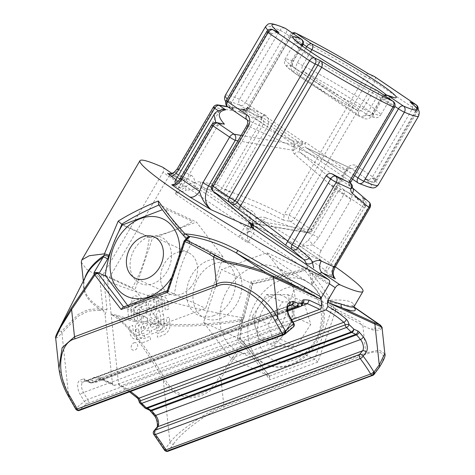 <?xml version="1.0" encoding="UTF-8"?>
<svg xmlns="http://www.w3.org/2000/svg" width="475" height="475" viewBox="0 0 475 475"><rect width="100%" height="100%" fill="white"/><g stroke="black" fill="none" stroke-linecap="round" stroke-linejoin="round"><path stroke-width="0.36" stroke-dasharray="2.38 1.78" d="M350.805 181.937A4.613 0.374 30.4 0 0 349.487 180.833C348.436 183.023 348.513 184.739 349.719 185.968L351.838 187.572L349.986 186.152L349.683 184.662A4.613 2.5 -177.4 0 1 351.316 185.387A4.613 2.5 -177.4 0 1 352.397 187.085M362.158 197.333L362.9 198.016L363.992 203.561L368.588 206.678A4.613 2.909 124.1 0 0 368.677 201.756L362.158 197.333C366.552 202.13 364.236 201.863 355.211 196.537L358.168 199.061L349.072 192.898L351.084 194.613A4.613 2.909 -55.9 0 1 350.995 199.542L343.787 194.655A4.613 2.909 124.1 0 0 343.87 189.727A4.613 3.574 -49.5 0 0 341.003 189.382A4.613 3.574 -49.5 0 0 338.152 191.413L312.883 234.555L308.18 240.208C302.557 245.48 299.743 247.428 299.737 246.05L300.402 246.561L312.651 244.868L318.511 237.797L343.787 194.655A4.613 0.374 30.4 0 0 338.152 191.413L294.5 154.108A9.233 5.825 -55.9 0 1 293.467 146.912C294.755 147.678 296.121 147.303 297.57 145.795L303.466 142.09L297.136 141.728L292.689 140.873A4.613 2.909 -55.9 0 1 292.547 140.814A4.613 3.562 114.7 0 1 293.188 146.793A9.233 5.825 124.1 0 0 293.467 146.912A4.613 3.539 110.1 0 0 292.689 140.873M394.434 107.451A4.613 0.374 30.4 0 0 393.122 106.347L377.572 95.808A4.613 0.374 30.4 0 0 372.382 92.785L363.084 108.662A4.613 0.374 -149.6 0 1 368.267 111.69L377.572 95.808A4.613 2.909 124.1 0 0 377.494 90.761M376.942 90.44A4.613 3.07 -63.8 0 0 374.745 90.511A4.613 3.07 -63.8 0 0 372.382 92.785A55.391 4.465 30.4 0 1 320.607 63.329A55.391 4.465 30.4 0 1 294.358 43.225A55.391 4.465 30.4 0 1 300.164 44.365M285.012 28.173A4.613 3.859 -66.7 0 0 282.53 28.102A4.613 3.859 -66.7 0 0 279.947 30.281L239.483 99.364A4.613 3.859 -66.7 0 0 240.398 105.468L292.547 140.814L247.214 119.932L227.947 106.869A4.613 2.909 -55.9 0 1 227.679 106.721M393.045 101.3A4.613 2.909 -55.9 0 1 393.122 106.347L349.487 180.833L300.301 147.493L303.466 142.09L245.391 102.725L285.855 33.642A4.613 0.374 30.4 0 0 280.226 30.406A4.613 0.374 30.4 0 0 279.947 30.281A88.629 7.143 -149.6 0 0 265.679 26.428M227.216 98.978A88.629 7.143 30.4 0 0 231.426 102.79L227.305 100.89L267.769 31.807L271.896 33.707L231.426 102.79L233.035 109.03L233.813 109.571A84.016 6.769 -149.6 0 1 240.398 105.468A4.613 2.909 -55.9 0 0 245.391 102.725A4.613 0.374 30.4 0 0 239.756 99.483A4.613 0.374 30.4 0 0 239.483 99.364A88.629 7.143 30.4 0 0 225.215 95.505M331.235 305.775L294.262 288.741L276.325 341.543L314.723 359.231L331.645 309.409A2.767 1.122 173.7 0 1 334.738 308.821A2.767 1.122 173.7 0 1 335.368 308.904L331.235 305.775L331.645 309.409L335.326 310.697A2.767 1.758 111.7 0 0 335.653 308.976A2.767 1.122 173.7 0 1 335.653 308.976L329.11 302.254L352.753 306.102L353.982 307.171M335.623 309.172L335.368 308.904A2.767 1.122 173.7 0 1 335.641 308.976L335.926 309.088A2.767 1.758 111.8 0 1 335.599 310.804L360.406 323.956A2.767 1.752 122.8 0 0 360.905 322.08L335.926 309.088M317.894 362.021L314.723 359.231L269.373 376.04L243.497 342.077A2.767 1.633 -37.3 0 1 243.889 342.386A2.767 1.633 -37.3 0 1 243.289 344.803L269.942 379.792L317.894 362.021L335.599 310.804M353.905 307.123A2.767 2.707 -37.7 0 1 353.008 303.454C350.146 300.627 342.707 299.541 330.689 300.188C324.888 290.439 317.021 279.627 307.099 267.757C288.99 273.363 270.311 278 251.055 281.669L242.078 317.615L241.045 319.663L239.792 319.604A2.767 0.439 80 0 0 240.006 321.011L237.47 339.631L240.095 339.008L243.55 342.018L242.018 343.674A2.767 0.511 -142.1 0 1 243.289 344.803L220.905 378.177L219.201 377.103C213.014 388.372 203.769 394.814 191.467 396.429C179.235 395.348 170.258 389.34 164.534 378.403C150.397 352.569 134.526 331.978 116.933 316.641A129.622 50.439 173.9 0 0 240.006 321.011L242.458 321.159L241.906 320.423L242.725 320.269L243.871 317.953L243.348 317.52L252.118 283.67L221.481 269.557L266.837 252.748L294.262 288.741M309.896 273.416L312.972 272.834L312.069 285.065L309.896 273.416L306.5 264.617M353.952 306.915L352.759 306.114L353.917 307.634M330.802 302.462A2.767 2.161 -92.5 0 1 330.689 300.188C327.602 298.555 324.407 295.824 321.112 291.994L329.11 302.254M307.099 267.757L304.79 270.222L321.112 291.994M243.865 317.953L252.658 283.931C271.118 280.113 288.663 275.542 305.3 270.216L266.837 252.748M360.406 323.956L362.864 325.565L371.895 329.798A2.767 2.191 109.6 0 0 371.901 328.106L379.929 328.201L380.362 325.108M371.895 329.798L379.483 330.303L382.084 327.916M384.845 353.833L379.014 349.956L365.792 352.955L362.864 325.565A2.767 1.752 123.6 0 0 363.375 323.677M173.529 443.983C181.325 432.036 208.84 411.772 223.553 407.14L365.512 354.528C381.894 347.641 388.942 355.098 378.338 368.083L373.178 375.072L168.37 450.965L173.529 443.983A2.767 2.274 -143.6 0 1 169.961 442.498L164.801 449.487A2.767 2.274 -143.6 0 0 168.37 450.965A2.767 1.395 69.7 0 1 168.007 451.25M239.792 319.604A129.253 50.297 -6.1 0 1 117.07 315.252L111.12 314.177L118.584 384.061L119.599 385.712L121.101 385.771A132.02 66.417 -110.3 0 1 130.471 391.519M293.057 322.044L121.101 385.771M379.24 367.412A2.767 2.274 36.4 0 1 378.338 368.083M365.512 354.528A2.767 1.395 -110.3 0 0 365.792 352.955L223.832 405.561C208.074 410.637 178.452 430.956 169.961 442.498L163.234 379.549A2.767 0.766 150.1 0 1 164.534 378.403M241.977 317.591C194.869 309.783 135.06 293.431 107.558 280.844L111.168 314.337C130.595 325.963 147.98 353.418 163.234 379.549C169.32 390.741 178.754 396.845 191.538 397.848C204.404 396.287 214.195 389.732 220.905 378.177L223.832 405.561A2.767 1.395 -110.3 0 1 223.553 407.14M237.47 339.631L242.018 343.674L219.201 377.103M240.124 338.924L239.501 338.918L241.906 320.423C243.23 320.352 242.939 320.097 241.045 319.663A2.767 0.902 105.9 0 0 240.653 320.957M242.078 317.615C243.877 318.149 244.298 318.119 243.348 317.52L241.906 320.423M117.07 315.252A2.767 1.959 109 0 1 116.933 316.641L111.168 314.337M240.13 338.924L243.55 342.018A2.767 2.767 0 0 1 243.889 342.386L269.8 376.396L230.975 358.352L203.549 322.359L221.481 269.557M276.325 341.543L230.975 358.352M269.373 376.04L269.942 379.792M239.501 338.918L203.549 322.359M252.118 283.67L304.617 270.15M251.055 281.669C252.593 283.379 253.009 284.074 252.296 283.771L252.658 283.931M252.593 225.619L248.383 229.087A4.613 3.367 50.5 0 0 248.757 231.972L239.436 235.832L244.916 226.48L169.391 175.287L107.558 280.844M169.391 175.287C170.958 172.947 172.68 172.075 174.562 172.668A129.253 10.414 -149.6 0 1 335.326 266.808M135.417 329.608L136.147 336.431A9.126 7.042 -65.3 0 0 144.442 342.048L150.474 339.809L150.1 336.294L144.062 338.527A5.284 4.079 -65.3 0 1 139.264 335.273L138.534 328.451L135.417 329.608M135.381 303.388A4.002 3.087 -65.3 0 0 138.237 298.52A4.002 3.087 -65.3 0 0 134.597 296.056A4.002 3.087 -65.3 0 0 131.747 300.924A4.002 3.087 -65.3 0 0 135.381 303.388M214.504 263.572A30.002 23.156 -65.3 0 0 193.123 300.063A30.002 23.156 -65.3 0 0 220.376 318.535A30.002 23.156 -65.3 0 0 241.757 282.043A30.002 23.156 -65.3 0 0 214.504 263.572M147.523 319.752L147.778 322.163A3.842 2.969 -65.3 0 1 147.131 324.989L144.513 329.466L144.18 326.361L141.063 327.512L141.77 334.115A2.405 1.853 -65.3 0 0 143.949 335.593L149.791 333.432L149.417 329.911L146.668 330.927L149.292 326.456A3.842 2.969 -65.3 0 1 151.382 324.603L153.514 323.813A3.842 2.969 -65.3 0 1 155.83 324.033L159.167 326.295L156.423 327.311L156.797 330.832L162.64 328.67A2.405 1.853 -65.3 0 0 164.35 325.749L163.643 319.147L160.532 320.298L160.865 323.404L157.522 321.136A3.842 2.969 -65.3 0 1 156.346 318.986L156.085 316.576A3.842 2.969 -65.3 0 1 156.732 313.749L159.351 309.278L159.683 312.378L162.8 311.226L162.094 304.623A2.405 1.853 -65.3 0 0 159.915 303.145L154.072 305.306L154.446 308.827L157.195 307.812L154.571 312.289A3.842 2.969 -65.3 0 1 152.481 314.135L150.349 314.925A3.842 2.969 -65.3 0 1 148.034 314.711L144.697 312.443L147.44 311.428L147.066 307.907L141.223 310.068A2.405 1.853 -65.3 0 0 139.513 312.995L140.22 319.592L143.331 318.44L142.999 315.335L146.342 317.603A3.842 2.969 -65.3 0 1 147.523 319.752M140.725 307.283L146.757 305.045L146.383 301.524L140.345 303.762A9.126 7.042 -65.3 0 0 133.843 314.866L134.573 321.688L137.685 320.53L136.96 313.708A5.284 4.079 -65.3 0 1 140.725 307.283M163.139 331.455L157.106 333.693L157.48 337.214L163.519 334.976A9.126 7.042 -65.3 0 0 170.02 323.873L169.29 317.057L166.179 318.208L166.909 325.031A5.284 4.079 -65.3 0 1 163.139 331.455M164.599 303.466L165.33 310.288L168.447 309.13L167.717 302.314A9.126 7.042 -65.3 0 0 159.428 296.691L153.389 298.929L153.769 302.45L159.802 300.212A5.284 4.079 -65.3 0 1 164.599 303.466M350.995 199.542L321.094 250.586L312.651 244.868A4.613 1.502 49.4 0 0 308.18 240.208M294.512 39.419C295.04 39.158 294.993 40.428 294.358 43.225L285.053 59.108C284.234 62.326 284.323 64.202 285.327 64.731C286.259 66.542 290.172 69.884 297.077 74.753C311.707 85.15 339.91 101.828 357.651 110.58L357.259 110.354C359.474 111.536 361.41 110.972 363.084 108.662A55.391 4.465 -149.6 0 1 311.309 79.206A55.391 4.465 -149.6 0 1 285.053 59.108A55.391 4.465 -149.6 0 1 292.778 61.008C291.537 63.608 291.656 65.568 293.123 66.88A4.613 2.909 -55.9 0 1 293.39 67.028L293.39 67.028A4.613 2.909 -55.9 0 1 293.467 72.081C290.088 69.166 289.631 65.164 292.101 60.064A4.613 0.374 30.4 0 1 293.419 61.168L302.32 45.98M267.936 30.151A88.629 7.143 -149.6 0 0 271.896 33.707L278.308 32.223M272.668 29.628A4.613 3.562 114.7 0 0 267.769 31.807A4.613 0.374 30.4 0 0 266.754 31.487M233.813 109.571L227.947 106.869A4.613 3.562 -65.3 0 1 226.527 104.286A4.613 3.562 -65.3 0 1 227.305 100.89A4.613 0.374 30.4 0 0 226.284 100.563M301.328 39.134A4.613 2.909 -55.9 0 1 301.405 44.181L285.855 33.642A4.613 2.909 124.1 0 0 285.778 28.595M292.101 60.064L301.405 44.181A4.613 0.374 -149.6 0 1 302.723 45.285M357.259 110.354L293.123 66.88A50.777 4.091 30.4 0 0 301.192 77.562A50.777 4.091 30.4 0 0 357.259 110.354A4.613 2.909 -55.9 0 1 357.527 110.503L357.527 110.503A4.613 2.909 -55.9 0 1 357.604 115.556C361.493 117.574 365.043 116.286 368.267 111.69M297.136 141.728L297.57 145.795A4.613 0.374 30.4 0 1 300.301 147.493A4.613 2.909 124.1 0 0 300.218 152.416L349.986 186.152M321.771 260.983A9.233 5.825 -55.9 0 1 321.242 260.686L299.737 246.05L321.771 260.983L291.003 246.81L327.079 271.261L364.289 207.741A88.629 7.143 30.4 0 0 365.138 207.338A88.629 7.143 30.4 0 0 365.198 206.762L365.548 206.637L365.138 207.338M248.383 229.087A13.846 1.116 30.4 0 0 244.916 226.48A4.613 2.909 -55.9 0 1 249.903 223.737L251.542 224.491M252.172 224.776L299.737 246.05M318.511 237.797A4.613 0.374 30.4 0 0 312.883 234.555L265.78 217.853L259.047 224.176L251.091 224.402L174.562 172.668M252.178 224.788L253.858 224.883L252.362 225.75L253.217 220.495A4.613 3.467 -33.6 0 0 252.088 224.586M253.668 228.808L248.757 231.972M265.78 217.853A18.466 11.649 124.1 0 0 253.217 220.495A23.079 14.559 124.1 0 0 251.429 218.464L212.913 185.553A4.613 0.374 30.4 0 0 211.898 185.226M246.953 119.783A4.613 2.909 -55.9 0 0 247.214 119.932A4.613 3.562 114.7 0 1 247.855 125.911L212.913 185.553A4.613 3.574 -49.5 0 0 212.883 191.069M251.429 218.464A4.613 3.574 -49.5 0 0 251.394 223.986M369.906 207.783A4.613 0.374 -149.6 0 0 368.588 206.678L333.765 266.125A13.846 10.688 -65.3 0 0 331.378 275.601L335.344 278.867M357.212 198.977L358.364 199.209L355.211 196.537L357.212 198.977C362.193 202.861 364.853 205.455 365.198 206.762C366.011 206.773 365.53 205.847 363.767 203.983L324.532 270.958A88.629 7.143 30.4 0 0 327.079 271.261M349.072 192.898L328.213 183.291L291.003 246.81M328.213 183.291L364.289 207.741M363.767 203.983L363.992 203.561M331.378 275.601L324.532 270.958M368.921 201.94A4.613 3.574 -49.5 0 0 368.677 201.756L351.838 187.572M321.242 260.686A9.233 5.825 -55.9 0 1 321.094 250.586M349.683 184.662L350.122 182.917M123.571 306.969L123.755 307.218L167.817 290.89L184.478 241.828L183.938 241.484M184.953 240.077L184.478 241.828A2.767 1.49 45.9 0 1 184.632 240.392M291.692 319.758L114.962 385.249A2.767 2.138 114.7 0 1 113.531 385.231A2.767 2.138 114.7 0 1 112.444 383.545L105.082 314.622L106.976 309.272L103.241 274.336L99.59 277.121L86.48 269.159L81.332 262.236M416.159 104.809A4.613 2.909 -55.9 0 1 416.237 109.862A4.613 0.374 30.4 0 1 417.555 110.966A4.613 0.374 30.4 0 1 416.533 110.639L376.069 179.722A4.613 0.374 30.4 0 0 377.085 180.043A4.613 0.374 30.4 0 0 375.772 178.938A4.613 2.909 -55.9 0 1 370.779 181.682L364.913 178.98L368.927 179.805L371.949 177.822L376.069 179.722A4.613 3.562 114.7 0 1 373.558 181.937A4.613 3.562 114.7 0 1 371.171 181.901A4.613 3.562 114.7 0 1 370.779 181.682L351.506 168.619A4.613 3.562 114.7 0 0 351.114 168.393L349.885 168.459C348.234 169.516 347.356 170.335 347.237 170.905A4.613 0.374 -149.6 0 1 346.216 170.578L300.889 149.696A4.613 3.562 114.7 0 1 303.4 147.476A4.613 3.562 114.7 0 1 305.781 147.511A4.613 3.562 114.7 0 1 306.179 147.737L351.506 168.619A4.613 2.909 -55.9 0 0 356.499 165.876A9.233 7.125 -65.3 0 0 350.942 165.359A9.233 7.125 -65.3 0 0 345.919 169.795L310.983 229.437L294.672 218.387A4.613 0.374 30.4 0 0 289.043 215.151L284.288 214.332L283.415 220.121L290.178 221.279A4.613 2.909 124.1 0 0 294.672 218.387L374.733 81.724A4.613 2.909 124.1 0 0 374.656 76.677M300.663 145.237L293.71 150.385C295.272 147.879 295.248 145.896 293.645 144.436L244.459 111.097L242.434 109.381L242.957 109.226L259.926 116.897A4.613 2.363 -62.4 0 0 260.11 117.022A4.613 2.363 -62.4 0 0 264.136 114.404L248.615 108.169L291.205 35.465A4.613 0.374 30.4 0 0 290.89 35.322A4.613 0.374 30.4 0 0 289.875 34.996A4.613 0.374 30.4 0 0 291.187 36.1L248.953 108.199L298.14 141.538L300.663 145.237L305.835 142.536L354.546 175.554M247.855 107.742A4.613 4.103 -52.8 0 1 243.972 109.957A4.613 3.562 -65.3 0 0 240.576 112.385L241.953 113.002A4.613 3.568 -64.4 0 1 245.284 110.598A4.613 3.372 -67 0 0 248.449 108.116L247.689 107.012L248.953 108.199A4.613 2.909 124.1 0 1 244.459 111.097M247.689 107.012L247.986 107.267A4.613 4.168 141.3 0 1 242.434 109.381L242.957 109.226A4.613 4.613 -57.8 0 0 247.689 107.012M260.947 117.485L260.638 117.295A4.613 2.333 -62.4 0 1 260.454 117.177L260.567 117.224A4.613 4.613 0 0 0 259.908 116.85A4.613 3.562 -65.3 0 1 260.3 117.076L259.926 116.897A93.248 7.511 -149.6 0 1 260.454 117.177L260.3 117.076A4.613 2.909 -55.9 0 1 260.567 117.224A4.613 2.909 -55.9 0 1 260.644 122.271L263.358 124.112L224.924 189.792C223.98 192.654 223.743 194.471 224.206 195.249C225.72 195.415 227.388 194.287 229.223 191.858L267.49 126.593C269.764 121.41 268.814 117.438 264.634 114.665A88.629 7.143 30.4 0 0 264.136 114.404M368.523 73.827C367.793 73.221 366.611 74.142 364.978 76.588A88.629 7.143 -149.6 0 0 291.205 35.465A4.613 3.218 115.8 0 1 293.615 33.208A4.613 3.218 115.8 0 1 295.866 33.173M310.656 51.828L302.623 65.544C301.405 68.157 301.797 70.241 303.792 71.796L367.929 115.271C369.615 116.209 371.284 115.52 372.928 113.198L382.233 97.322A4.613 0.374 30.4 0 0 381.585 97.161A4.613 0.374 30.4 0 0 382.903 98.266L373.599 114.148C370.393 118.744 366.837 120.032 362.936 118.008L298.799 74.539C295.426 71.636 294.969 67.628 297.433 62.522L305.698 48.408M297.433 62.522A4.613 0.374 -149.6 0 0 302.623 65.544A55.391 4.465 -149.6 0 1 354.397 95.006A55.391 4.465 -149.6 0 1 380.647 115.104L389.951 99.222A55.391 4.465 30.4 0 1 382.233 97.322A4.613 3.966 112.5 0 1 384.827 95.154A4.613 3.966 112.5 0 1 387.339 95.232M410.804 102.499L412.686 105.112L412.413 108.739L371.949 177.822A88.629 7.143 30.4 0 1 378.159 185.102M309.094 232.56A4.613 3.444 -80.3 0 0 311.279 230.221A4.613 0.374 30.4 0 0 312.295 230.547A4.613 0.374 30.4 0 0 310.983 229.437A4.613 2.909 124.1 0 1 306.488 232.334A4.613 3.444 -80.3 0 0 307.533 232.762A4.613 3.444 -80.3 0 0 309.094 232.56M211.755 124.782A4.613 0.374 -149.6 0 1 212.77 125.103L217.645 125.94L181.046 188.421L174.782 185.535A13.846 8.734 124.1 0 0 181.474 178.535L212.77 125.103A4.613 3.444 -80.3 0 1 214.955 122.764A4.613 3.444 -80.3 0 1 216.517 122.562M213.346 107.172A4.613 0.374 -149.6 0 1 214.362 107.498L239.246 111.773L240.576 112.385M218.108 104.957A4.613 3.444 -80.3 0 0 216.553 105.159A4.613 3.444 -80.3 0 0 214.362 107.498L178.143 169.332A9.233 7.125 -65.3 0 1 173.12 173.767A9.233 7.125 -65.3 0 1 168.352 173.696L181.147 179.592A9.233 7.125 -65.3 0 0 190.944 175.227L178.143 169.332A4.613 0.374 -149.6 0 0 177.122 169.005M68.471 396.364A2.767 0.748 150.3 0 1 68.632 395.823L58.924 368.422M162.83 167.265C164.184 168.156 164.237 169.848 162.99 172.336L180.702 184.342A9.233 0.742 30.4 0 0 185.28 187.221A4.613 0.422 -107.6 0 1 186.164 190.386L196.982 188.581A18.466 11.649 -55.9 0 1 202.089 188.148L217.687 190.825A4.613 2.909 124.1 0 0 222.175 187.934L260.644 122.271A4.613 0.374 -149.6 0 0 255.01 119.035L216.547 184.692A4.613 0.374 -149.6 0 1 222.175 187.934L229.223 191.858M171.784 184.799C171.855 184.472 172.858 184.716 174.782 185.535M214.106 114.475L219.005 111.797L178.374 181.159A88.629 7.143 30.4 0 0 174.978 181.26M219.005 111.797L222.282 109.529M175.987 179.538L178.374 181.159M222.757 123.637L218.037 125.329L215.787 122.497M217.645 125.94L218.037 125.329M175.756 183.338A88.629 7.143 30.4 0 0 181.046 188.421M356.499 165.876L375.772 178.938L416.237 109.862L374.733 81.724A4.613 0.374 30.4 0 0 369.099 78.488L289.043 215.151A4.613 3.444 99.7 0 0 290.178 221.279L306.488 232.334L253.977 223.315A4.613 3.444 -80.3 0 0 255.022 223.743A4.613 3.444 -80.3 0 0 258.768 221.202L311.279 230.221L346.216 170.578A4.613 3.562 114.7 0 1 348.727 168.358A4.613 3.562 114.7 0 1 351.114 168.393L305.912 147.588A4.613 2.909 124.1 0 0 306.179 147.737L358.328 183.083A84.016 6.769 -149.6 0 0 364.913 178.98M385.13 95.932A4.613 2.909 124.1 0 0 382.903 98.266L394.891 106.394M368.392 115.526L368.392 115.526C374.514 117.568 377.298 118.251 376.74 117.586C377.803 117.729 379.109 116.903 380.647 115.104A55.391 4.465 -149.6 0 1 372.928 113.198A4.613 0.374 30.4 0 0 372.281 113.044C371.147 114.778 369.847 115.603 368.392 115.526L367.929 115.271A4.613 2.909 124.1 0 0 362.936 118.008M293.413 33.767A4.613 2.909 124.1 0 0 291.187 36.1L303.175 44.228M367.929 115.271A50.777 4.091 30.4 0 0 359.86 104.589A50.777 4.091 30.4 0 0 303.792 71.796A4.613 2.909 124.1 0 0 298.799 74.539M373.997 76.303A4.613 3.562 -65.3 0 0 371.61 76.267A4.613 3.562 -65.3 0 0 369.099 78.488L364.978 76.588L284.288 214.332M283.415 220.121C263.821 209.926 244.085 201.632 224.206 195.249L217.687 190.825A4.613 3.444 -80.3 0 1 216.547 184.692L200.955 182.014A23.079 14.559 124.1 0 0 194.572 182.554A4.613 2.82 -107.1 0 0 196.982 188.581M190.944 175.227A13.846 8.734 124.1 0 1 194.572 182.554C191.128 183.023 188.035 184.573 185.28 187.221L175.222 193.699L186.164 190.386M225.346 188.997A4.613 0.374 30.4 0 0 229.478 191.478C247.837 197.867 266 205.711 283.967 214.997M242.957 109.226A4.613 3.444 -80.3 0 0 239.246 111.773A4.613 3.562 -65.3 0 1 243.016 109.333A4.613 4.471 -25.8 0 0 247.677 107.231M250.272 108.781A4.613 3.093 -70 0 1 247.19 111.399A4.613 3.562 -65.3 0 0 243.717 113.828L255.01 119.035A4.613 3.562 -65.3 0 1 257.521 116.814A4.613 3.562 -65.3 0 1 259.908 116.85L257.539 115.758L260.638 117.295A4.613 2.333 -62.4 0 0 264.634 114.665M245.581 110.728A4.613 3.194 -69 0 0 248.615 108.169L248.449 108.116M260.454 117.177C263.251 118.792 264.219 121.107 263.358 124.112A4.613 0.374 30.4 0 0 267.49 126.593M200.955 182.014A4.613 3.444 -80.3 0 0 202.089 188.148L253.977 223.315A18.466 11.649 124.1 0 0 251.655 223.214C247.707 224.289 246.258 227.163 247.303 231.83L247.855 242.933L253.335 233.581A4.613 2.909 124.1 0 0 253.264 228.528M251.655 223.214A4.613 3.206 -94.1 0 0 253.228 223.666A4.613 3.206 -94.1 0 0 255.865 221.071A23.079 14.559 -55.9 0 1 258.768 221.202M247.303 231.83A4.613 2.844 -167 0 0 249.868 230.969L250.931 226.201L255.865 221.071A18.466 11.649 -55.9 0 0 251.079 210.443L248.947 221.896M249.868 230.969A13.846 1.116 30.4 0 0 253.335 233.581L328.86 284.768M211.274 187.245L251.079 210.443M122.924 307.206L123.755 307.218L161.619 324.657L134.983 289.697L152.404 238.402L196.466 222.074L223.102 257.04L205.681 308.328L161.619 324.657M167.188 290.807L205.681 308.328M105.812 276.26L134.983 289.697M99.59 277.121L103.033 309.938L99.554 308.774A2.767 2.31 -81.7 0 0 99.542 310.234L103.485 310.608L105.082 314.622M106.976 309.272A2.767 1.081 173.9 0 1 103.128 309.367A2.767 1.081 173.9 0 1 103.028 309.32A129.253 50.297 -6.1 0 1 83.933 286.579C83.523 282.987 84.307 279.211 86.284 275.239A129.622 50.439 173.9 0 0 99.554 308.774L88.243 309.498L78.316 314.325L61.643 331.146A2.767 2.28 -143 0 0 61.922 333.017L78.434 316.095L88.291 311.101L99.542 310.234M55.676 338.063L57.606 337.559L61.922 333.017L68.632 395.823L75.893 408.53A2.767 0.748 150.3 0 0 75.733 409.07M61.643 331.146L58.009 331.277M112.444 383.545L99.946 377.785L101.157 379.531L102.624 379.567L301.536 305.853M158.49 204.333L196.466 222.074M184.015 236.099A2.767 1.051 138.1 0 0 184.264 236.241C174.337 225.162 165.917 214.682 159 204.808M186.77 238.432A2.767 2.31 154.4 0 0 186.889 239.869A2.767 2.31 154.4 0 0 187.578 240.659L184.264 236.241M187.494 237.838L186.972 240.041L186.265 238.872M184.799 241.52L186.841 239.697L187.578 240.659M118.394 232.406L111.572 248.562M122.758 224.746L152.404 238.402M187.583 240.677L223.102 257.04M103.241 274.336L162.99 172.336M163.394 313.922L164.124 320.744A9.126 7.042 114.7 0 1 157.617 331.847L151.584 334.079L151.21 330.558L157.243 328.326A5.284 4.079 114.7 0 0 161.007 321.896L160.277 315.073L163.394 313.922M138.611 326.331L141.235 321.854A3.842 2.969 114.7 0 0 141.877 319.028L141.621 316.617A3.842 2.969 114.7 0 0 140.446 314.468L137.103 312.206L137.435 315.305L134.318 316.457L133.612 309.86A2.405 1.853 114.7 0 1 135.327 306.939L141.164 304.772L141.544 308.293L138.795 309.308L142.138 311.576A3.842 2.969 114.7 0 0 144.453 311.79L146.579 311A3.842 2.969 114.7 0 0 148.675 309.154L151.293 304.677L148.55 305.698L148.176 302.177L154.013 300.01A2.405 1.853 114.7 0 1 156.198 301.488L156.904 308.091L153.787 309.243L153.455 306.143L150.836 310.614A3.842 2.969 114.7 0 0 150.189 313.447L150.444 315.851A3.842 2.969 114.7 0 0 151.626 318.007L154.963 320.269L154.636 317.169L157.748 316.012L158.454 322.614A2.405 1.853 114.7 0 1 156.744 325.535L150.902 327.702L150.528 324.182L153.271 323.16L149.928 320.898A3.842 2.969 114.7 0 0 147.618 320.684L145.487 321.474A3.842 2.969 114.7 0 0 143.391 323.321L140.772 327.792L143.515 326.776L143.895 330.297L138.053 332.458A2.405 1.853 114.7 0 1 135.874 330.98L135.167 324.383L138.278 323.226L138.611 326.331M213.976 315.59A30.002 23.156 114.7 0 1 186.723 297.118A30.002 23.156 114.7 0 1 208.103 260.621A30.002 23.156 114.7 0 1 235.357 279.092A30.002 23.156 114.7 0 1 213.976 315.59M138.166 335.392L144.198 333.159L144.578 336.68L138.54 338.912A9.126 7.042 114.7 0 1 130.251 333.296L129.521 326.473L132.638 325.322L133.362 332.138A5.284 4.079 114.7 0 0 138.166 335.392M131.058 310.579L131.789 317.395L128.672 318.553L127.947 311.731A9.126 7.042 114.7 0 1 134.449 300.627L140.481 298.389L140.861 301.91L134.823 304.148A5.284 4.079 114.7 0 0 131.058 310.579M147.493 295.794L153.526 293.556A9.126 7.042 114.7 0 1 161.821 299.179L162.545 306.001L159.434 307.153L158.703 300.331A5.284 4.079 114.7 0 0 153.906 297.077L147.868 299.315L147.493 295.794M134.033 342.796A4.002 3.087 114.7 0 1 137.667 345.26A4.002 3.087 114.7 0 1 134.817 350.128A4.002 3.087 114.7 0 1 131.177 347.664A4.002 3.087 114.7 0 1 134.033 342.796M103.033 309.938L103.485 310.608M285.932 297.635A23.079 17.812 -65.3 0 0 277.204 294.601A23.079 17.812 -65.3 0 0 259.338 305.633A23.079 17.812 -65.3 0 0 255.568 327.881A23.079 17.812 -65.3 0 0 260.941 336.062A23.079 17.812 -65.3 0 0 269.669 339.097L280.327 339.162L294.755 316.973L287.862 294.66L266.546 294.542L252.124 316.724L259.012 339.037L269.669 339.097A23.079 17.812 -65.3 0 0 287.541 328.065A23.079 17.812 -65.3 0 0 291.306 305.817A23.079 17.812 -65.3 0 0 285.932 297.635M232.453 347.908A46.164 35.625 -65.3 0 0 238.123 351.405A46.164 35.625 -65.3 0 0 287.85 328.231A46.164 35.625 -65.3 0 0 282.423 271.053A46.164 35.625 -65.3 0 0 276.753 267.556A46.164 35.625 -65.3 0 0 227.026 290.73A46.164 35.625 -65.3 0 0 232.453 347.908M275.007 346.406L296.323 346.53L310.751 324.342L303.863 302.035L282.548 301.91L268.12 324.098L275.007 346.406L259.012 339.037M280.327 339.162L296.323 346.53M294.755 316.973L310.751 324.342M287.862 294.66L303.863 302.035M266.546 294.542L282.548 301.91M252.124 316.724L268.12 324.098M137.032 281.479A25.389 19.594 -65.3 0 0 166.292 272.686A25.389 19.594 -65.3 0 0 164.522 239.21A25.389 19.594 -65.3 0 0 135.262 248.009A25.389 19.594 -65.3 0 0 137.032 281.479M127.668 305.449L131.367 309.558C142.607 302.795 157.005 297.457 174.562 293.55C177.116 275.387 182.81 258.626 191.645 243.265C179.787 230.363 171.077 218.939 165.526 208.988L192.583 221.451C181.278 228.237 166.879 233.575 149.387 237.458L122.33 224.996M190.166 287.963A22.699 17.516 -65.3 0 0 188.539 252.748A22.699 17.516 -65.3 0 0 167.918 258.768A22.699 17.516 -65.3 0 0 169.545 293.983A22.699 17.516 -65.3 0 0 190.166 287.963M179.514 254.505A42.697 32.953 114.7 0 1 171.873 277.008M105.254 275.28L132.311 287.743C141.117 272.466 146.811 255.704 149.387 237.458M352.468 187.886A4.613 3.574 -49.5 0 0 352.343 187.773A4.613 3.574 -49.5 0 0 352.1 187.583M329.359 283.717L317.549 275.714L312.069 285.065L239.436 235.832M319.598 273.493A4.613 2.909 124.1 0 0 317.549 275.714A9.233 0.742 30.4 0 0 312.972 272.834M354.142 306.476A129.253 10.414 30.4 0 0 353.008 303.454M374.086 374.401A2.767 2.274 36.4 0 1 373.178 375.072A2.767 1.395 -110.3 0 1 372.816 375.351M165.573 451.024A2.767 2.138 -65.3 0 1 164.487 449.338L164.801 449.487A2.767 2.138 -65.3 0 0 165.733 451.09M153.805 434.417A2.767 1.247 -37.4 0 1 153.763 433.568A113.555 57.125 69.7 0 1 164.487 449.338A2.767 0.855 -31.2 0 0 164.362 449.944M156.893 427.316A2.767 2.298 39.6 0 0 156.786 429.917L153.763 433.568A2.767 2.298 39.6 0 1 153.876 430.973M156.786 429.917A10.153 5.106 69.7 0 0 153.971 414.372A2.767 1.366 -39.6 0 0 154.084 415.304M153.971 414.372A134.793 67.806 69.7 0 0 149.892 409.628A2.767 1.472 -41.8 0 0 150.07 410.637M149.892 409.628A5.54 2.785 69.7 0 0 148.473 408.512A2.767 2.138 -65.3 0 0 149.56 410.192M148.473 408.512L144.43 406.647A2.767 2.138 -65.3 0 0 145.516 408.334M140.018 403.222A2.767 1.704 -47.3 0 1 139.65 402.016A131.563 66.185 69.7 0 1 144.43 406.647A2.767 1.591 -44.5 0 0 144.697 407.758M137.334 398.026A2.767 1.769 -49.2 0 1 136.901 396.762A5.54 2.785 69.7 0 1 139.65 402.016A2.767 0.778 -10.6 0 1 139.175 401.69M136.901 396.762A134.793 67.806 69.7 0 0 118.584 384.061M351.084 194.613L343.87 189.727L300.218 152.416A4.613 3.574 -49.5 0 0 294.5 154.108M357.651 110.58L293.39 67.028C292.178 65.318 292.19 63.365 293.419 61.168A4.613 0.374 30.4 0 1 292.778 61.008L301.803 45.6M293.467 72.081L357.604 115.556M293.188 146.793L247.855 125.911A4.613 0.374 30.4 0 0 246.834 125.584M333.765 266.125A4.613 0.374 -149.6 0 1 335.083 267.229M287.868 306.482L87.216 380.837A2.767 1.395 -110.3 0 0 86.563 380.766L288.206 306.043A132.02 66.417 69.7 0 0 288.004 306.126L83.196 382.025A132.02 66.417 -110.3 0 1 84.936 381.324A132.02 66.417 -110.3 0 1 86.563 380.766A2.767 2.393 72.6 0 1 86.462 380.802A2.767 2.393 72.6 0 1 83.386 378.991A134.793 67.806 69.7 0 0 79.954 380.273A10.153 5.106 69.7 0 0 77.752 387.042A10.153 5.106 69.7 0 0 80.34 394.701L84.497 401.66A113.555 57.125 69.7 0 0 76.208 408.672L75.893 408.53A2.767 2.138 114.7 0 0 76.98 410.21M288.111 306.084L288.129 306.072A2.767 2.393 -113.6 0 0 288.129 306.072A2.767 2.393 -113.6 0 1 288.004 306.126A7.386 3.717 69.7 0 0 288.289 316.617L292.44 323.576L87.632 399.475L83.481 392.516A7.386 3.717 -110.3 0 1 81.593 386.947A7.386 3.717 -110.3 0 1 83.196 382.025A2.767 2.393 66.4 0 1 79.954 380.273M289.774 316.552A2.767 0.825 149.2 0 0 288.289 316.617L83.481 392.516A2.767 0.825 -30.8 0 0 80.34 394.701M418.629 116.025A88.629 7.143 -149.6 0 0 412.413 108.739L416.533 110.639A4.613 3.562 -65.3 0 0 417.282 108.543M77.14 410.275A2.767 2.138 114.7 0 1 76.208 408.672A2.767 2.304 40.7 0 0 79.729 410.216A110.788 55.735 -110.3 0 1 87.816 403.37A2.767 2.387 59.6 0 1 84.497 401.66A2.767 0.825 -30.8 0 1 87.632 399.475A2.767 1.395 69.7 0 1 87.816 403.37L292.624 327.471A2.767 2.387 -120.4 0 0 292.95 327.317M79.414 410.436A2.767 1.395 69.7 0 0 79.729 410.216L284.537 334.317A2.767 2.304 -139.3 0 0 285.356 333.747M169.047 173.933L180.363 179.146L172.164 173.589M172.193 173.577L181.147 179.592A9.233 7.125 -65.3 0 1 180.363 179.146A4.613 2.909 -55.9 0 1 180.625 179.295A4.613 2.909 -55.9 0 1 180.702 184.342L175.222 193.699L247.855 242.933M180.453 178.208A4.613 0.374 -149.6 0 1 181.474 178.535M219.26 111.399L218.369 110.794M293.71 150.385L237.922 140.802M241.08 135.411L293.645 144.436A4.613 2.909 124.1 0 0 298.14 141.538M305.835 142.536A4.613 2.909 124.1 0 0 305.912 147.588L352.45 179.128M345.919 169.795A4.613 0.374 -149.6 0 1 347.237 170.905L312.295 230.547A4.613 4.613 0 0 1 307.533 232.762L255.022 223.743M383.984 95.16A4.613 4.613 0 0 0 381.585 97.161L372.281 113.044A4.613 0.374 30.4 0 0 373.599 114.148M393.193 97.227C392.671 96.817 391.584 97.482 389.951 99.222A55.391 4.465 30.4 0 0 386.401 94.952M241.953 113.002L243.717 113.828M300.889 149.696A9.233 5.825 -55.9 0 1 298.686 146.906M242.434 109.381L227.935 106.893M302.456 303.293A132.02 66.417 69.7 0 0 302.213 303.293L97.405 379.192A132.02 66.417 -110.3 0 1 102.624 379.567L114.962 385.249M287.583 310.252L91.829 382.797A128.79 64.79 -110.3 0 1 95.617 382.345A2.767 1.395 69.7 0 0 95.825 382.304A2.767 1.395 69.7 0 0 96.484 380.766A2.767 1.395 -110.3 0 1 97.143 379.234L301.952 303.335A2.767 1.395 69.7 0 1 302.213 303.293A2.767 2.351 -89.6 0 0 302.468 303.175M101.674 379.679L97.143 379.234A2.767 1.395 -110.3 0 1 97.405 379.192A2.767 2.351 90.4 0 1 96.686 379.317A2.767 2.351 90.4 0 1 94.46 377.382A5.54 2.785 69.7 0 0 92.619 380.534A131.563 66.185 69.7 0 0 88.742 380.997L84.704 379.133A5.54 2.785 69.7 0 0 83.386 378.991M99.946 377.785A134.793 67.806 69.7 0 0 94.46 377.382M302.539 302.884L301.952 303.335A2.767 1.395 69.7 0 0 301.293 304.867L96.484 380.766A2.767 1.348 -1.4 0 1 92.619 380.534A2.767 2.369 86.4 0 0 95.042 382.47A2.767 2.767 0 0 0 95.825 382.304L287.731 311.184M300.633 306.405A2.767 1.395 -110.3 0 0 301.293 304.867A2.767 1.348 178.6 0 0 302.438 303.739M289.75 305.425L85.785 380.819A2.767 2.138 114.7 0 0 87.216 380.837L91.259 382.702A2.767 1.395 69.7 0 0 91.829 382.797A2.767 2.381 80.1 0 1 91.467 382.892L95.042 382.47A2.767 2.369 86.4 0 0 95.617 382.345L287.725 311.155M91.467 382.892A2.767 2.381 80.1 0 1 88.742 380.997A2.767 2.138 114.7 0 0 89.828 382.678A2.767 2.767 0 0 0 91.467 382.892M287.553 309.961L91.259 382.702A2.767 2.138 114.7 0 1 89.828 382.678L85.785 380.819A2.767 2.138 114.7 0 1 84.704 379.133M83.345 281.069L83.933 286.579A129.253 50.297 -6.1 0 1 84.799 278.184M284.222 334.537A2.767 1.395 -110.3 0 0 284.537 334.317A110.788 55.735 69.7 0 1 292.624 327.471A2.767 1.395 -110.3 0 0 292.44 323.576A2.767 0.825 149.2 0 1 293.93 323.511M310.674 291.555A39.235 30.281 114.7 0 1 313.411 343.288A39.235 30.281 114.7 0 1 268.197 356.885A39.235 30.281 114.7 0 1 265.466 305.152A39.235 30.281 114.7 0 1 310.674 291.555M260.448 360.804A46.164 35.625 -65.3 0 0 266.125 364.301A46.164 35.625 -65.3 0 0 315.851 341.127A46.164 35.625 -65.3 0 0 310.424 283.949A46.164 35.625 -65.3 0 0 304.748 280.452A46.164 35.625 -65.3 0 0 255.027 303.626A46.164 35.625 -65.3 0 0 260.448 360.804M119.599 385.712L129.532 391.863M242.725 320.269L240.136 338.948M233.035 109.03L229.188 105.717L225.762 101.911M251.489 224.574L295.984 244.482M252.706 225.5L252.362 225.75M362.9 198.016C367.454 203.057 366.231 203.573 365.548 206.631M365.53 179.307L371.171 181.901A4.613 4.613 0 0 0 377.085 180.043L417.555 110.966A4.613 4.613 0 0 0 418.083 109.618M292.267 32.995A4.613 4.613 0 0 0 289.875 34.996L247.689 107.006C246.578 108.716 244.987 109.452 242.927 109.22L227.466 106.566M253.228 223.666L251.744 224.259M251.026 225.702L250.931 226.201M250.972 225.477L250.925 226.219M101.157 379.531L113.531 385.231M276.753 267.556L304.748 280.452L310.988 284.293C325.333 295.302 328.391 319.372 318.939 338.562C309.094 360.454 284.371 373.231 266.125 364.301L238.123 351.405M188.539 252.748L154.411 237.025M169.545 293.983L135.417 278.261"/><path stroke-width="0.71" d="M352.343 187.773L352.397 187.085A4.613 2.5 -177.4 0 1 350.746 188.89L336.27 182.222A4.613 0.374 -149.6 0 1 330.636 178.98L326.052 175.875L287.571 241.526L292.173 244.643A4.613 0.374 30.4 0 0 297.807 247.879L309.243 257.652A23.079 14.559 -55.9 0 1 312.413 262.592L313.714 267.864M335.083 267.229C333.438 271.356 331.871 273.802 334.982 278.493L322.543 272.971A9.233 7.125 114.7 0 1 321.266 261.012L334.062 266.908A4.613 0.374 -149.6 0 0 335.083 267.229L369.906 207.783A4.613 0.374 -149.6 0 1 368.891 207.462A4.613 3.574 -49.5 0 0 369.966 204.226A4.613 3.574 -49.5 0 0 368.921 201.94L352.468 187.874M211.898 185.226A4.613 4.613 0 0 0 212.883 191.069L212.883 191.069A4.613 3.574 -49.5 0 0 213.127 191.259A4.613 2.909 124.1 0 1 213.216 186.337L248.152 126.694A4.613 0.374 30.4 0 1 246.834 125.584L211.898 185.226A4.613 0.374 30.4 0 0 213.216 186.337L229.52 197.386A4.613 0.374 30.4 0 0 235.149 200.622A4.613 3.574 130.5 0 1 232.305 202.659A4.613 3.574 130.5 0 1 229.431 202.308L213.127 191.259L251.643 224.17A18.466 11.649 -55.9 0 1 253.068 225.797L253.668 228.808M352.397 187.085A4.613 4.613 0 0 0 350.206 182.946L348.959 182.453L349.475 181.468L393.104 106.982A4.613 3.218 -64.2 0 0 392.777 101.151L377.227 90.612A4.613 3.07 -63.8 0 0 376.942 90.44A4.613 4.613 0 0 1 377.494 90.761A4.613 2.909 124.1 0 0 377.227 90.612A60.01 4.833 -149.6 0 1 309.813 51.288A60.01 4.833 -149.6 0 1 301.067 38.986L285.517 28.447A4.613 3.859 -66.7 0 0 285.012 28.173A4.613 4.613 0 0 1 285.778 28.595A4.613 2.909 124.1 0 0 285.517 28.447A84.016 6.769 30.4 0 0 278.932 32.549L272.668 29.628A4.613 3.562 114.7 0 1 273.066 29.848L314.569 57.98A4.613 2.909 -55.9 0 0 309.575 60.723L229.52 197.386A4.613 2.909 124.1 0 0 229.431 202.308L231.497 204.078A4.613 3.574 130.5 0 0 237.215 202.392L240.516 205.859A4.613 0.986 126 0 0 238.83 209.76L231.497 204.078M278.932 32.549L273.066 29.848A4.613 2.909 124.1 0 0 268.072 32.591L309.575 60.723A4.613 0.374 30.4 0 0 315.21 63.965L235.149 200.622L237.215 202.392L320.435 60.687C322.359 61.857 322.774 64.06 321.682 67.302L240.516 205.859C257.082 217.799 272.852 229.556 287.832 241.128M306.5 264.617L306.06 263.293A18.466 11.649 124.1 0 0 303.525 259.338L292.089 249.565A4.613 3.574 -49.5 0 0 294.957 249.915A4.613 3.574 -49.5 0 0 297.807 247.879L336.27 182.222A4.613 3.562 114.7 0 0 337.048 178.826A4.613 3.562 114.7 0 0 335.629 176.237A4.613 2.909 124.1 0 0 330.636 178.98L292.173 244.643A4.613 2.909 -55.9 0 0 292.089 249.565L285.564 245.148L287.571 241.526M326.052 175.875C327.827 173.577 329.911 172.947 332.304 173.987A88.629 7.143 30.4 0 0 346.928 181.444L348.959 182.453M306.06 263.293A4.613 3.212 -17.9 0 0 312.413 262.592A13.846 8.734 -55.9 0 1 321.266 261.012M380.356 326.361L374.894 324.104A2.767 2.138 -65.3 0 0 374.045 322.555L380.356 325.108C381.906 326.99 382.476 327.928 382.084 327.916L380.356 326.361A2.767 2.66 -76 0 0 379.133 324.55L353.982 307.171A132.02 10.634 -149.6 0 1 342.226 307.901L328.183 302.587A2.767 2.209 109.2 0 1 328.563 300.515L341.501 304.166A129.253 10.414 30.4 0 0 354.142 306.476L353.917 307.628M374.045 322.555L342.226 307.901A2.767 2.506 110.5 0 1 341.501 304.166M165.733 451.09A2.767 2.138 -65.3 0 0 165.888 451.167L165.573 451.024A2.767 2.138 -65.3 0 0 167.004 451.048L372.127 375.292L167.004 451.048A2.767 1.395 69.7 0 1 165.858 449.89A2.767 0.855 -31.2 0 1 164.362 449.944L153.805 434.417A2.767 1.247 -37.4 0 0 155.396 434.5A110.788 55.735 -110.3 0 1 165.858 449.89L370.666 373.991A110.788 55.735 69.7 0 0 360.204 358.601L155.396 434.5A2.767 1.395 69.7 0 1 154.719 430.38L359.527 354.481L362.55 350.829L157.742 426.728L154.719 430.38A2.767 2.298 39.6 0 0 153.876 430.973L156.893 427.316C157.504 428.878 158.335 419.882 154.084 415.304L149.56 410.192L145.516 408.334A2.767 2.138 -65.3 0 0 146.947 408.352L150.991 410.216L355.799 334.317L351.755 332.452L146.947 408.352A2.767 1.395 69.7 0 1 146.342 407.906A2.767 1.591 -44.5 0 1 144.697 407.758L140.018 403.222A2.767 1.704 -47.3 0 0 141.663 403.376A128.79 64.79 -110.3 0 1 146.342 407.906L351.15 332.007A128.79 64.79 69.7 0 0 346.471 327.477L141.663 403.376A2.767 1.395 69.7 0 1 140.351 400.799A2.767 0.778 -10.6 0 0 139.175 401.69C138.67 399.897 138.059 398.673 137.334 398.026A2.767 1.769 -49.2 0 0 138.973 398.175A2.767 1.395 -110.3 0 1 140.351 400.799L345.159 324.9A2.767 1.395 69.7 0 0 343.781 322.276A132.02 66.417 69.7 0 0 325.909 309.872L327.887 306.5A134.793 67.806 -110.3 0 1 346.198 319.2A5.54 2.785 -110.3 0 1 348.953 324.455A131.563 66.185 -110.3 0 1 353.727 329.086L357.77 330.95A5.54 2.785 -110.3 0 1 359.189 332.061A134.793 67.806 -110.3 0 1 363.268 336.811A10.153 5.106 -110.3 0 1 366.082 352.355L363.06 356.007A113.555 57.125 -110.3 0 1 373.789 371.777L374.098 371.925L379.258 364.937L384.827 353.608L382.084 327.922M325.909 309.872L293.057 322.044M327.887 306.5L327.435 302.32L328.183 302.587L374.894 324.104L379.258 364.937A2.767 2.274 36.4 0 1 379.24 367.412L379.24 367.412C384.055 359.848 385.92 355.247 384.827 353.608M327.435 302.32L327.904 300.277L328.563 300.515M327.904 300.277L335.261 287.719L329.359 283.717M335.326 266.808A129.253 10.414 -149.6 0 1 362.977 291.389A129.253 10.414 -149.6 0 1 340.076 284.858C338.443 284.424 336.84 285.38 335.261 287.719M394.434 107.451A4.613 4.613 0 0 0 393.045 101.3A4.613 2.909 -55.9 0 0 392.777 101.151A84.016 6.769 30.4 0 1 320.435 60.687L314.569 57.98A4.613 3.562 114.7 0 1 315.982 60.568A4.613 3.562 114.7 0 1 315.21 63.965L317.65 65.087A4.613 0.374 -149.6 0 1 321.682 67.302A88.629 7.143 -149.6 0 0 393.104 106.982A4.613 0.374 30.4 0 0 394.434 107.451L350.241 183.101M266.754 31.487A4.613 0.374 30.4 0 0 268.072 32.591L227.602 101.668L246.875 114.73A4.613 2.909 -55.9 0 0 246.953 119.783L227.679 106.721A4.613 2.909 -55.9 0 1 227.602 101.668A4.613 0.374 30.4 0 1 226.284 100.563L266.754 31.487A4.613 4.613 0 0 1 272.668 29.628M302.32 45.98L302.723 45.285A4.613 0.374 -149.6 0 1 302.076 45.131A4.613 3.966 112.5 0 0 301.067 38.986A4.613 2.909 -55.9 0 1 301.328 39.134L285.778 28.595M251.542 224.491L252.172 224.776M252.088 224.586A4.613 3.467 -33.6 0 0 252.338 225.061A4.613 3.467 -33.6 0 0 253.068 225.797M285.564 245.148C270.934 233.581 255.36 221.783 238.83 209.76M212.883 191.069L251.394 223.986A4.613 3.574 -49.5 0 0 251.643 224.17L303.525 259.338A4.613 3.574 -49.5 0 0 309.243 257.652M301.536 305.853L307.432 303.668L309.243 300.224L321.747 305.983L321.041 299.375L304.534 290.54A132.02 10.634 -149.6 0 1 236.336 252.997C220.863 244.34 205.111 238.788 189.098 236.342L189.489 237.239L185.939 240.237A2.767 1.49 45.9 0 0 185.179 240.142A2.767 1.49 45.9 0 0 184.632 240.392A2.767 2.767 0 0 0 183.938 241.484L184.959 241.638L167.782 292.208L121.131 309.498L94.869 275.025A2.767 0.528 -141.7 0 1 94.282 274.2L94.092 272.49L104.203 255.348L104.464 253.834L118.192 221.136L121.861 224.331L118.394 232.406M84.799 278.184A129.253 50.297 -6.1 0 1 104.203 255.348L108.603 256.268L107.487 259.249L99.192 273.208L98.153 272.543L98.278 273.772A2.767 2.595 173.8 0 0 94.282 274.2L70.811 308.887L71.594 309.534L60.497 327.649L55.682 338.075C55.302 337.303 56.08 335.035 58.009 331.277L70.811 308.887M374.656 76.677A4.613 2.909 124.1 0 0 374.389 76.528A4.613 3.562 -65.3 0 0 373.997 76.303A4.613 4.613 0 0 1 374.656 76.677L416.159 104.809A4.613 2.909 -55.9 0 0 415.898 104.66L374.389 76.528L368.523 73.827A84.016 6.769 30.4 0 0 296.18 33.357A4.613 2.909 124.1 0 0 293.413 33.767M352.45 179.128L358.061 182.934A4.613 4.613 0 0 0 358.827 183.356A4.613 3.859 -66.7 0 1 358.328 183.083A4.613 2.909 -55.9 0 1 358.061 182.934A4.613 2.909 -55.9 0 1 357.984 177.888A4.613 0.374 30.4 0 0 363.892 181.248A88.629 7.143 30.4 0 0 378.159 185.102C373.973 189.08 373.588 189.121 358.827 183.356A4.613 3.859 -66.7 0 0 361.309 183.427A4.613 3.859 -66.7 0 0 363.892 181.248L404.356 112.165A4.613 0.374 -149.6 0 1 398.454 108.805L394.891 106.394M215.787 122.497L213.993 114.659C214.914 112.48 217.675 110.764 222.282 109.529L225.678 109.808C217.598 111.37 217.188 116.155 224.438 124.171L217.562 122.989A4.613 2.909 124.1 0 0 213.067 125.887A4.613 0.374 -149.6 0 1 211.755 124.782L180.453 178.208A4.613 0.374 -149.6 0 0 181.771 179.312A9.233 5.825 -55.9 0 1 171.784 184.799L172.223 184.71C174.978 184.472 177.721 182.305 180.453 178.208M227.935 106.893L219.153 105.385A4.613 2.909 124.1 0 0 214.658 108.282A4.613 0.374 -149.6 0 1 213.346 107.172L177.122 169.005A4.613 0.374 -149.6 0 0 178.44 170.109A13.846 10.688 114.7 0 1 171.523 176.516L167.562 173.25A9.233 7.125 -65.3 0 0 168.352 173.696L171.962 173.666C172.033 174.378 173.749 172.823 177.122 169.005M69.938 396.263L77.199 408.969A2.767 1.395 69.7 0 0 78.411 410.234L78.719 410.376A2.767 1.395 69.7 0 0 79.414 410.436L284.222 334.537A2.767 1.395 -110.3 0 1 283.533 334.477L283.219 334.335A2.767 1.395 -110.3 0 1 282.007 333.07L274.746 320.364C263.192 297.166 231.503 278.362 217.128 286.176L75.163 338.782C58.449 342.493 55.569 374.104 69.938 396.263A2.767 0.748 150.3 0 1 68.471 396.364L75.733 409.07A2.767 2.767 0 0 0 76.98 410.21L77.294 410.358A2.767 2.138 114.7 0 1 77.14 410.275M68.471 396.364C63.258 387.303 60.076 377.987 58.924 368.422L62.136 347.73L74.504 336.775L216.469 284.163C231.883 275.91 265.685 294.66 277.928 318.262L273.564 277.43L264.617 273.036C252.1 268.577 239.032 265.002 225.393 262.325L226.248 261.06L210.906 252.854L214.985 255.461L226.248 261.06C239.643 263.779 252.344 267.318 264.349 271.67L272.715 275.88A2.767 2.138 114.7 0 1 273.564 277.43L320.281 298.947A2.767 2.054 119.7 0 1 320.833 296.952L321.504 297.332L328.86 284.768C330.119 282.287 329.947 280.517 328.344 279.448A129.253 10.414 -149.6 0 1 204.992 210.045A129.253 10.414 -149.6 0 1 139.929 160.728A129.253 10.414 -149.6 0 1 162.83 167.265L172.193 173.577M224.438 124.171L216.517 122.562A4.613 3.444 -80.3 0 1 217.562 122.989L234.122 134.211A4.613 3.444 99.7 0 1 235.256 140.345A4.613 0.374 -149.6 0 1 229.627 137.109L213.067 125.887L181.771 179.312L199.553 191.372A9.233 5.825 -55.9 0 1 189.567 196.852L171.784 184.799M237.922 140.802L235.256 140.345L208.584 185.873A4.613 0.374 -149.6 0 1 202.956 182.632L199.553 191.372C201.614 198.977 205.479 205.099 211.138 209.736L189.567 196.852M211.274 187.245L208.584 185.873C203.674 195.967 204.523 203.923 211.138 209.736L252.997 228.38A4.613 2.909 124.1 0 1 253.264 228.528C251.269 226.415 250.503 225.393 250.972 225.477M225.678 109.808L219.153 105.385A4.613 3.444 -80.3 0 0 218.108 104.957A4.613 4.613 0 0 0 213.346 107.172M171.523 176.516L175.987 179.538M175.756 183.338A88.629 7.143 30.4 0 1 174.978 181.26L214.106 114.475M241.08 135.411L234.122 134.211A4.613 2.909 124.1 0 0 229.627 137.109L202.956 182.632M393.193 97.227L387.339 95.232A4.613 3.966 112.5 0 1 387.897 95.522L403.447 106.062A84.016 6.769 30.4 0 0 410.032 101.959L410.804 102.499C419.853 110.42 419.936 110.776 418.629 116.025A88.629 7.143 -149.6 0 1 404.356 112.165A4.613 3.859 113.3 0 0 405.056 108.751A4.613 3.859 113.3 0 0 403.447 106.062A4.613 2.909 124.1 0 0 398.454 108.805L357.984 177.888L354.546 175.554M368.357 73.702L368.416 73.738C341.662 57.303 317.478 43.783 295.866 33.173A4.613 3.218 115.8 0 1 296.18 33.357L311.731 43.896A60.01 4.833 -149.6 0 1 379.145 83.226A60.01 4.833 -149.6 0 1 387.897 95.522A4.613 2.909 124.1 0 0 385.13 95.932M386.401 94.952A55.391 4.465 30.4 0 0 311.921 49.667A4.613 3.07 116.2 0 0 311.731 43.896A4.613 2.909 124.1 0 0 306.737 46.639L303.175 44.228M310.656 51.828L311.921 49.667A4.613 0.374 -149.6 0 1 306.737 46.639L305.698 48.408M253.264 228.528L328.629 279.615L252.997 228.38L248.947 221.896M99.192 273.208L105.812 276.26M321.747 305.983A2.767 2.138 114.7 0 1 319.77 309.35L291.692 319.758M225.393 262.325L213.554 256.922L209.528 254.315L188.925 243.259L184.959 241.638A2.767 1.758 111 0 1 185.939 240.237L189.976 241.84L210.888 252.842L209.528 254.315M214.985 255.461A2.767 1.752 123.6 0 0 213.554 256.922L216.469 284.163A2.767 1.395 -110.3 0 0 217.128 286.176M118.192 221.136C129.438 214.077 142.821 207.355 158.335 200.973C165.567 211.262 174.45 222.223 184.983 233.848C202.944 235.374 220.56 240.896 237.838 250.414L236.336 252.997L264.349 271.67L264.617 273.036M321.504 297.332L321.041 299.375M272.715 275.88L304.534 290.54A2.767 1.639 117 0 1 304.606 287.167L320.833 296.952M158.335 200.973L158.49 204.333C165.484 214.326 173.993 224.918 184.015 236.099L184.015 236.099A2.767 1.051 138.1 0 1 184.983 233.848L189.098 236.342A2.767 2.31 154.4 0 0 186.77 238.432M189.489 237.239L187.494 237.838L184.953 240.077L186.265 239.922L189.976 241.84L188.925 243.259M83.345 281.069L81.332 262.236L81.831 259.896L89.33 255.71L104.464 253.834M111.572 248.562L108.603 256.268M104.524 253.84L108.834 255.152M121.861 224.331L122.758 224.746M107.487 259.249A2.767 0.902 -149 0 0 105.325 257.622A2.767 0.902 -149 0 0 103.253 257.118A129.622 50.439 173.9 0 0 86.284 275.239L58.009 331.277M98.153 272.543L94.092 272.49M123.571 306.969L98.278 273.772A2.767 1.633 142.7 0 0 94.869 275.025L71.594 309.534L74.504 336.775A2.767 1.395 -110.3 0 0 75.163 338.782M167.188 290.807L122.924 307.206L121.131 309.498M183.938 241.484L167.158 290.884L167.782 292.208M159.19 204.903C144.804 211.06 132.293 217.514 121.647 224.248M274.746 320.364A2.767 0.748 -29.7 0 0 277.928 318.262L285.505 331.111A113.555 57.125 -110.3 0 1 293.793 324.098L289.637 317.14A10.153 5.106 -110.3 0 1 289.251 302.712A134.793 67.806 -110.3 0 1 292.683 301.429A5.54 2.785 -110.3 0 1 294.001 301.572L298.045 303.436A131.563 66.185 -110.3 0 1 301.916 302.973A5.54 2.785 -110.3 0 1 303.757 299.82A134.793 67.806 -110.3 0 1 309.243 300.224M171.873 277.008A42.697 32.953 114.7 0 1 165.834 285.101A42.697 32.953 114.7 0 1 117.034 288.301A42.697 32.953 114.7 0 1 123.987 230.185A42.697 32.953 114.7 0 1 162.343 218.666A42.697 32.953 114.7 0 1 179.514 254.505M162.367 209.724L122.33 224.996C113.525 240.273 107.831 257.034 105.254 275.28L127.668 305.449M156.032 272.24A22.699 17.516 -65.3 0 0 154.411 237.025A22.699 17.516 -65.3 0 0 133.79 243.046A22.699 17.516 -65.3 0 0 135.417 278.261A22.699 17.516 -65.3 0 0 156.032 272.24M335.344 278.867A9.233 7.125 114.7 0 1 334.062 266.908L368.891 207.462L352.308 193.289A4.613 3.574 -49.5 0 0 353.388 190.059A4.613 3.574 -49.5 0 0 352.468 187.886M352.308 193.289A9.233 5.825 -55.9 0 1 350.746 188.89A4.613 3.562 114.7 0 0 351.524 185.493A4.613 3.562 114.7 0 0 350.122 182.917M332.304 173.987L335.629 176.237L346.928 181.444M130.471 391.519A132.02 66.417 -110.3 0 1 138.973 398.175L343.781 322.276A2.767 1.769 130.8 0 0 346.198 319.2M346.471 327.477A2.767 1.395 -110.3 0 1 345.159 324.9A2.767 0.778 169.4 0 1 348.953 324.455A2.767 1.704 132.7 0 1 346.471 327.477M351.755 332.452A2.767 1.395 -110.3 0 1 351.15 332.007A2.767 1.591 135.5 0 0 353.727 329.086A2.767 2.138 114.7 0 1 351.755 332.452M359.189 332.061A2.767 1.472 138.2 0 1 356.505 334.875L151.697 410.774A132.02 66.417 -110.3 0 1 155.693 415.417L360.501 339.524A132.02 66.417 69.7 0 0 356.505 334.875A2.767 1.395 69.7 0 0 355.799 334.317A2.767 2.138 114.7 0 0 357.77 330.95M149.56 410.192A2.767 2.138 -65.3 0 0 150.991 410.216A2.767 1.395 -110.3 0 1 151.697 410.774A2.767 1.472 -41.8 0 1 150.07 410.637M366.082 352.355A2.767 2.298 -140.4 0 0 362.55 350.829A7.386 3.717 69.7 0 0 360.501 339.524A2.767 1.366 140.4 0 0 363.268 336.811M154.084 415.304A2.767 1.366 -39.6 0 0 155.693 415.417A7.386 3.717 -110.3 0 1 157.742 426.728A2.767 2.298 39.6 0 0 156.893 427.316M360.204 358.601A2.767 1.395 -110.3 0 1 359.527 354.481A2.767 2.298 -140.4 0 1 363.06 356.007A2.767 1.247 142.6 0 1 360.204 358.601M371.812 375.149A2.767 1.395 -110.3 0 1 370.666 373.991A2.767 0.855 148.8 0 0 373.789 371.777A2.767 2.138 114.7 0 1 371.812 375.149M168.007 451.25A2.767 2.767 0 0 1 165.888 451.167A2.767 2.138 -65.3 0 0 167.319 451.191A2.767 1.395 69.7 0 0 168.007 451.25L372.816 375.351A2.767 1.395 -110.3 0 1 372.127 375.292A2.767 2.138 114.7 0 0 374.098 371.925A2.767 2.274 36.4 0 1 374.086 374.401L379.24 367.412M301.803 45.6L302.076 45.131A55.391 4.465 30.4 0 0 300.164 44.365M267.936 30.151A88.629 7.143 -149.6 0 1 265.679 26.428L225.215 95.505A88.629 7.143 30.4 0 0 227.216 98.978M349.475 181.468A4.613 0.374 30.4 0 0 350.805 181.937M248.152 126.694A9.233 7.125 -65.3 0 0 246.875 114.73M340.076 284.858L322.543 272.971A4.613 2.909 124.1 0 0 319.598 273.493M417.282 108.543A4.613 3.562 -65.3 0 0 417.311 107.243A4.613 3.562 -65.3 0 0 415.898 104.66L410.032 101.959M76.98 410.21A2.767 2.138 114.7 0 0 78.411 410.234L283.219 334.335A2.767 2.138 -65.3 0 0 285.19 330.968A2.767 0.748 -29.7 0 1 282.007 333.07L77.199 408.969A2.767 0.748 150.3 0 1 75.733 409.07M284.222 334.537A2.767 2.767 0 0 0 285.356 333.747A2.767 2.304 -139.3 0 0 285.505 331.111A2.767 2.138 -65.3 0 1 283.533 334.477L78.719 410.376A2.767 2.138 114.7 0 1 77.294 410.358A2.767 2.767 0 0 0 79.414 410.436M172.164 173.589L162.83 167.265M167.562 173.25L169.047 173.933M218.369 110.794L214.658 108.282L178.44 170.109M319.77 309.35L307.432 303.668A132.02 66.417 69.7 0 0 302.456 303.293M302.468 303.175A2.767 2.351 -89.6 0 0 303.757 299.82M287.731 311.184L300.633 306.405A2.767 2.767 0 0 0 302.438 303.739A2.767 1.348 178.6 0 0 301.916 302.973A2.767 2.369 -93.6 0 1 300.432 306.446A128.79 64.79 69.7 0 0 296.637 306.897A2.767 2.381 -99.9 0 0 298.045 303.436A2.767 2.138 -65.3 0 1 296.067 306.803L292.024 304.938A2.767 1.395 69.7 0 0 291.371 304.867A2.767 2.393 -107.4 0 0 292.683 301.429M300.633 306.405A2.767 1.395 -110.3 0 1 300.432 306.446L287.725 311.155M287.553 309.961L296.067 306.803A2.767 1.395 -110.3 0 0 296.637 306.897L287.583 310.252M294.001 301.572A2.767 2.138 -65.3 0 1 292.024 304.938L287.868 306.482M288.206 306.043L291.371 304.867A132.02 66.417 69.7 0 0 289.75 305.425A132.02 66.417 69.7 0 0 288.206 306.037M289.75 305.425L288.111 306.084A2.767 2.393 -113.6 0 0 289.251 302.712M288.111 306.084L288.135 306.072C287.767 305.087 286.401 311.018 289.774 316.552A2.767 0.825 149.2 0 1 289.637 317.14M237.838 250.414A129.253 10.414 30.4 0 0 304.606 287.167M293.93 323.511A2.767 0.825 149.2 0 1 293.793 324.098A2.767 2.387 -120.4 0 1 292.95 327.317A2.767 2.767 0 0 0 293.93 323.511L289.774 316.552M164.362 449.944A2.767 2.767 0 0 0 165.573 451.024M153.876 430.973A2.767 2.767 0 0 0 153.805 434.417M144.697 407.758A2.767 2.767 0 0 0 145.516 408.334M139.175 401.69A2.767 2.767 0 0 0 140.018 403.222M129.532 391.863L137.334 398.026M372.816 375.351A2.767 2.767 0 0 0 374.086 374.401M353.952 306.915L380.356 325.108M354.142 306.476L362.977 291.389M285.012 28.173C266.831 20.722 268.648 24.243 265.679 26.428M226.284 100.563A4.613 4.613 0 0 0 227.679 106.721M225.762 101.911L224.657 99.471L224.515 97.707L225.215 95.505M302.723 45.285A4.613 4.613 0 0 0 301.328 39.134M376.942 90.44C359.177 81.748 330.879 65.348 312.776 53.248C296.347 42.376 293.354 38.291 294.512 39.419M377.494 90.761L393.045 101.3M251.489 224.574L252.178 224.788M252.338 225.061L252.593 225.619M246.834 125.584L247.695 123.334C247.76 120.834 247.517 119.653 246.953 119.783M369.906 207.783A4.613 4.613 0 0 0 368.921 201.94M216.517 122.562A4.613 4.613 0 0 0 211.755 124.782M418.083 109.618A4.613 4.613 0 0 0 416.159 104.809M387.339 95.232A4.613 4.613 0 0 0 383.984 95.16M295.866 33.173A4.613 4.613 0 0 0 292.267 32.995M368.386 73.72L373.997 76.303M418.629 116.025L378.159 185.102M218.108 104.957L227.466 106.566M251.744 224.259L251.026 225.702M58.918 368.363L55.682 338.075M302.438 303.739L302.539 302.884L301.952 303.335M184.015 236.099L186.265 238.872M184.632 240.392L184.953 240.077M81.831 259.896L139.929 160.728M285.356 333.747L292.95 327.317"/></g></svg>
